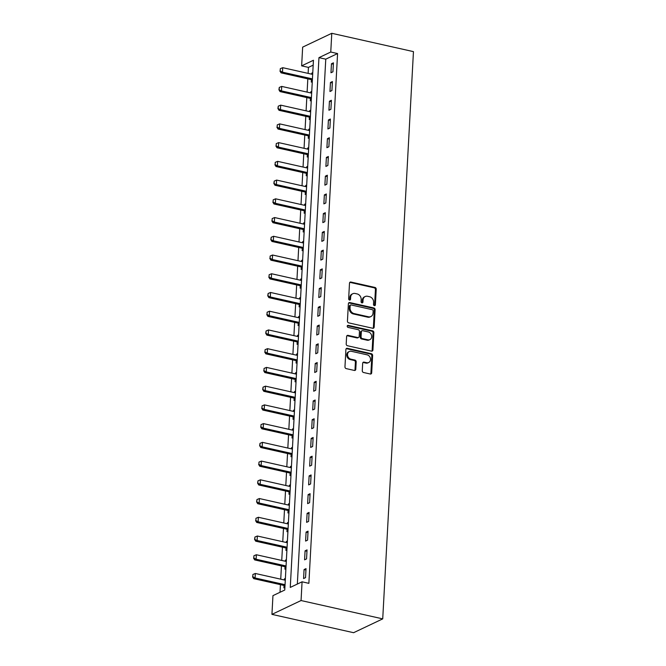 <?xml version="1.0" encoding="UTF-8"?>
<svg xmlns="http://www.w3.org/2000/svg" width="666" height="666" viewBox="0 0 666 666"><rect width="100%" height="100%" fill="white"/><g stroke="black" fill="none" stroke-linecap="round" stroke-linejoin="round"><path stroke-width="1" d="M374.384 305.661A1.082 0.899 64.6 0 0 375.374 304.837L376.215 289.21A1.548 1.29 64.6 0 0 374.958 287.437L350.907 282.043A1.548 1.29 64.6 0 0 349.492 283.216L348.651 298.843A1.082 0.899 64.6 0 0 350.516 299.267L350.632 297.244A4.945 4.121 64.6 0 1 352.78 293.731A4.945 4.121 64.6 0 1 355.161 293.49L357.167 293.939A4.945 4.121 64.6 0 1 361.18 299.608L361.072 301.631A1.082 0.899 64.6 0 0 362.945 302.048L363.053 300.033A4.945 4.121 64.6 0 1 365.209 296.52A4.945 4.121 64.6 0 1 367.582 296.278L369.588 296.728A4.945 4.121 64.6 0 1 373.609 302.397L373.501 304.42A1.082 0.899 64.6 0 0 374.384 305.661M374.45 305.669A1.082 0.899 64.6 0 0 374.583 305.211L375.433 289.585A1.548 1.29 64.6 0 0 374.175 287.812L350.125 282.417A1.548 1.29 64.6 0 0 349.817 282.384M349.6 300.1A1.082 0.899 64.6 0 0 349.733 299.633L349.841 297.61L350.632 297.244M362.021 302.88A1.082 0.899 64.6 0 0 362.154 302.422L362.271 300.399L363.053 300.033M362.271 370.729A1.548 1.29 64.6 0 0 363.528 372.494L370.271 374.009A1.548 1.29 64.6 0 0 371.686 372.835L372.627 355.478A1.548 1.29 64.6 0 0 371.37 353.713L347.319 348.31A1.548 1.29 64.6 0 0 345.904 349.483L344.963 366.841A1.548 1.29 64.6 0 0 346.22 368.614L354.37 370.446A1.548 1.29 64.6 0 0 355.786 369.272L356.193 361.846A1.548 1.29 64.6 0 0 354.936 360.073L350.89 359.165A4.138 3.447 64.6 0 1 347.619 355.577A4.138 3.447 64.6 0 1 349.334 351.498A4.138 3.447 64.6 0 1 351.315 351.29L367.149 354.845A4.138 3.447 64.6 0 1 370.429 358.433A4.138 3.447 64.6 0 1 368.714 362.52A4.138 3.447 64.6 0 1 366.725 362.72L364.086 362.129A1.548 1.29 64.6 0 0 362.67 363.295L362.271 370.729M302.073 581.809L301.057 600.541L382.725 618.872L413.453 51.632L331.776 33.3L330.761 52.031L318.956 57.642L290.268 587.42L302.073 581.809L308.874 583.341L337.57 53.563L330.761 52.031M372.752 328.263A1.548 1.29 64.6 0 0 374.167 327.089L375.108 309.732A1.548 1.29 64.6 0 0 373.851 307.958L349.8 302.564A1.548 1.29 64.6 0 0 348.385 303.738L347.444 321.095A1.548 1.29 64.6 0 0 348.701 322.86L372.752 328.263M373.867 332.609L372.927 349.966A1.548 1.29 64.6 0 1 371.511 351.132L347.461 345.737A1.548 1.29 64.6 0 1 346.203 343.964L346.611 336.538A1.548 1.29 64.6 0 1 348.027 335.364L357.775 337.554A1.548 1.29 64.6 0 0 359.19 336.388L359.457 331.46A1.548 1.29 64.6 0 0 358.2 329.687L348.052 327.406A1.082 0.899 64.6 0 1 348.16 325.349L372.61 330.835A1.548 1.29 64.6 0 1 373.867 332.609L373.077 332.983L372.144 350.341L372.927 349.966M337.57 53.563L325.766 59.166L297.336 584.057M331.46 63.761L330.969 72.752L332.933 71.82L333.425 62.829L331.46 63.761L333.35 64.186M330.444 82.501L329.953 91.492L331.926 90.551L332.409 81.56L330.444 82.501L332.334 82.925M329.429 101.232L328.937 110.223L330.91 109.291L331.393 100.3L329.429 101.232L331.318 101.657M328.413 119.963L327.922 128.954L329.895 128.022L330.378 119.031L328.413 119.963L330.303 120.388M327.397 138.695L326.914 147.686L328.879 146.753L329.362 137.762L327.397 138.695L329.295 139.119M326.382 157.434L325.899 166.425L327.863 165.484L328.355 156.493L326.382 157.434L328.28 157.859M325.366 176.165L324.883 185.156L326.848 184.224L327.339 175.233L325.366 176.165L327.264 176.59M324.35 194.897L323.867 203.888L325.832 202.955L326.323 193.964L324.35 194.897L326.248 195.321M323.343 213.628L322.852 222.619L324.817 221.686L325.308 212.695L323.343 213.628L325.233 214.052M322.327 232.359L321.836 241.358L323.809 240.418L324.292 231.427L322.327 232.359L324.217 232.792M321.312 251.099L320.821 260.09L322.794 259.157L323.276 250.158L321.312 251.099L323.201 251.523M320.296 269.83L319.805 278.821L321.778 277.889L322.261 268.897L320.296 269.83L322.186 270.254M319.28 288.561L318.798 297.552L320.762 296.62L321.245 287.629L319.28 288.561L321.179 288.986M318.265 307.292L317.782 316.292L319.747 315.351L320.238 306.36L318.265 307.292L320.163 307.725M317.249 326.032L316.766 335.023L318.731 334.091L319.222 325.091L317.249 326.032L319.147 326.457M316.233 344.763L315.751 353.754L317.715 352.822L318.206 343.831L316.233 344.763L318.132 345.188M315.226 363.494L314.735 372.485L316.7 371.553L317.191 362.562L315.226 363.494L317.116 363.919M314.21 382.226L313.719 391.225L315.692 390.284L316.175 381.293L314.21 382.226L316.1 382.65M313.195 400.965L312.704 409.956L314.677 409.024L315.16 400.025L313.195 400.965L315.085 401.39M312.179 419.697L311.696 428.688L313.661 427.755L314.144 418.764L312.179 419.697L314.077 420.121M311.164 438.428L310.681 447.419L312.645 446.486L313.137 437.495L311.164 438.428L313.062 438.852M310.148 457.159L309.665 466.158L311.63 465.218L312.121 456.227L310.148 457.159L312.046 457.584M309.132 475.899L308.649 484.89L310.614 483.957L311.105 474.958L309.132 475.899L311.03 476.323M308.125 494.63L307.634 503.621L309.598 502.688L310.09 493.697L308.125 494.63L310.015 495.054M307.109 513.361L306.618 522.352L308.591 521.42L309.074 512.429L307.109 513.361L308.999 513.786M306.094 532.092L305.602 541.083L307.575 540.151L308.058 531.16L306.094 532.092L307.983 532.517M305.078 550.832L304.587 559.823L306.56 558.891L307.043 549.891L305.078 550.832L306.968 551.257M304.062 569.563L303.579 578.554L305.544 577.622L306.027 568.631L304.062 569.563L305.96 569.988M313.178 65.143L308.45 67.391L308.125 73.377M307.825 78.854L307.109 92.108M306.81 97.586L306.094 110.847M305.794 116.317L305.078 129.579M304.778 135.056L304.062 148.31M303.771 153.788L303.047 167.041M302.755 172.519L302.031 185.781M301.74 191.25L301.024 204.512M300.724 209.99L300.008 223.243M299.708 228.721L298.992 241.974M298.693 247.452L297.977 260.714M297.677 266.184L296.961 279.445M296.661 284.923L295.945 298.177M295.654 303.654L294.93 316.908M294.638 322.386L293.914 335.647M293.623 341.117L292.907 354.379M292.607 359.856L291.891 373.11M291.591 378.588L290.875 391.841M290.576 397.319L289.86 410.581M289.56 416.05L288.844 429.312M288.553 434.781L287.829 448.043M287.537 453.521L286.813 466.774M286.522 472.252L285.806 485.514M285.506 490.984L284.79 504.245M284.49 509.715L283.774 522.977M283.475 528.454L282.759 541.708M282.459 547.186L281.743 560.447M281.443 565.917L280.727 579.179M280.436 584.648L280.02 592.282M312.779 72.636L311.78 73.11L311.721 74.184M311.422 79.729L311.288 82.101L312.287 81.627M311.763 91.367L310.764 91.841L310.706 92.915M310.406 98.468L310.281 100.832L311.272 100.358M310.747 110.098L309.748 110.573L309.69 111.655M310.647 111.871A1.573 1.315 -115.4 0 1 310.639 111.863L280.694 105.145L280.453 109.64L279.029 110.315L308.982 117.033A1.573 1.315 -115.4 0 1 309.39 117.199L309.265 119.564L310.256 119.089M309.732 128.838L308.733 129.304L308.674 130.386M309.64 130.603A1.573 1.315 -115.4 0 1 309.623 130.603L279.678 123.876L279.437 128.371L278.022 129.046L307.967 135.764A1.573 1.315 -115.4 0 1 308.375 135.931L308.25 138.295L309.249 137.829M308.716 147.569L307.717 148.043L307.659 149.117M308.624 149.334A1.573 1.315 -115.4 0 1 308.608 149.334L278.663 142.616L278.421 147.111L277.006 147.777L306.951 154.504A1.573 1.315 -115.4 0 1 307.359 154.662L307.234 157.034L308.233 156.56M307.7 166.3L306.71 166.775L306.651 167.849M307.609 168.065A1.573 1.315 -115.4 0 1 307.592 168.065L277.647 161.347L277.406 165.842L275.99 166.517L305.935 173.235A1.573 1.315 -115.4 0 1 306.343 173.393L306.218 175.766L307.217 175.291M306.685 185.031L305.694 185.506L305.636 186.588M306.593 186.805A1.573 1.315 -115.4 0 1 306.585 186.796L276.631 180.078L276.39 184.574L274.975 185.248L304.92 191.966A1.573 1.315 -115.4 0 1 305.328 192.133L305.203 194.497L306.202 194.022M305.677 203.763L304.678 204.237L304.62 205.319M305.577 205.536A1.573 1.315 -115.4 0 1 305.569 205.536L275.624 198.809L275.374 203.305L273.959 203.979L303.904 210.697A1.573 1.315 -115.4 0 1 304.312 210.864L304.187 213.228L305.186 212.762M304.662 222.502L303.663 222.977L303.604 224.051M304.562 224.267A1.573 1.315 -115.4 0 1 304.553 224.267L274.608 217.549L274.359 222.044L272.943 222.71L302.888 229.437A1.573 1.315 -115.4 0 1 303.305 229.595L303.172 231.968L304.171 231.493M303.646 241.234L302.647 241.708L302.589 242.782M303.546 242.998A1.573 1.315 -115.4 0 1 303.538 242.998L273.593 236.28L273.351 240.776L271.928 241.45L301.881 248.168A1.573 1.315 -115.4 0 1 302.289 248.326L302.164 250.699L303.155 250.225M302.63 259.965L301.631 260.439L301.573 261.522M302.539 261.738A1.573 1.315 -115.4 0 1 302.522 261.73L272.577 255.011L272.336 259.507L270.92 260.181L300.865 266.9A1.573 1.315 -115.4 0 1 301.273 267.066L301.149 269.43L302.148 268.956M301.615 278.696L300.616 279.171L300.557 280.253M301.523 280.469A1.573 1.315 -115.4 0 1 301.507 280.461L271.562 273.743L271.32 278.238L269.905 278.912L299.85 285.631A1.573 1.315 -115.4 0 1 300.258 285.797L300.133 288.162L301.132 287.695M300.599 297.436L299.608 297.91L299.542 298.984M300.508 299.2A1.573 1.315 -115.4 0 1 300.491 299.2L270.546 292.474L270.304 296.978L268.889 297.644L298.834 304.37A1.573 1.315 -115.4 0 1 299.242 304.529L299.117 306.901L300.116 306.427M299.583 316.167L298.593 316.641L298.535 317.715M299.492 317.932A1.573 1.315 -115.4 0 1 299.484 317.932L269.53 311.213L269.289 315.709L267.874 316.383L297.819 323.102A1.573 1.315 -115.4 0 1 298.226 323.26L298.102 325.632L299.101 325.158M298.576 334.898L297.577 335.373L297.519 336.455M298.476 336.671A1.573 1.315 -115.4 0 1 298.468 336.663L268.515 329.945L268.273 334.44L266.858 335.115L296.803 341.833A1.573 1.315 -115.4 0 1 297.211 341.999L297.086 344.364L298.085 343.889M297.56 353.629L296.561 354.104L296.503 355.186M297.461 355.403A1.573 1.315 -115.4 0 1 297.452 355.394L267.507 348.676L267.257 353.171L265.842 353.846L295.787 360.564A1.573 1.315 -115.4 0 1 296.195 360.731L296.07 363.095L297.069 362.629M296.545 372.369L295.546 372.843L295.488 373.917M296.445 374.134A1.573 1.315 -115.4 0 1 296.437 374.134L266.492 367.407L266.242 371.911L264.827 372.577L294.78 379.304A1.573 1.315 -115.4 0 1 295.188 379.462L295.063 381.834L296.054 381.36M295.529 391.1L294.53 391.575L294.472 392.649M295.429 392.865A1.573 1.315 -115.4 0 1 295.421 392.865L265.476 386.147L265.235 390.642L263.811 391.317L293.764 398.035A1.573 1.315 -115.4 0 1 294.172 398.193L294.047 400.566L295.038 400.091M294.514 409.831L293.515 410.306L293.456 411.388M294.422 411.596A1.573 1.315 -115.4 0 1 294.405 411.596L264.46 404.878L264.219 409.374L262.804 410.048L292.749 416.766A1.573 1.315 -115.4 0 1 293.157 416.933L293.032 419.297L294.031 418.822M293.498 428.563L292.499 429.037L292.441 430.119M293.406 430.336A1.573 1.315 -115.4 0 1 293.39 430.328L263.445 423.609L263.203 428.105L261.788 428.779L291.733 435.497A1.573 1.315 -115.4 0 1 292.141 435.664L292.016 438.028L293.015 437.562M292.482 447.302L291.492 447.777L291.433 448.851M292.391 449.067A1.573 1.315 -115.4 0 1 292.374 449.067L262.429 442.341L262.188 446.836L260.772 447.51L290.717 454.237A1.573 1.315 -115.4 0 1 291.125 454.395L291 456.768L291.999 456.293M291.467 466.033L290.476 466.508L290.418 467.582M290.118 473.135L289.985 475.499L290.984 475.025M290.459 484.765L289.46 485.239L289.402 486.322M290.359 486.53A1.573 1.315 -115.4 0 1 290.351 486.53L260.406 479.811L260.156 484.307L258.741 484.981L288.686 491.699A1.573 1.315 -115.4 0 1 289.094 491.866L288.969 494.23L289.968 493.756M289.444 503.496L288.445 503.971L288.386 505.053M289.344 505.269A1.573 1.315 -115.4 0 1 289.335 505.261L259.39 498.543L259.141 503.038L257.725 503.712L287.67 510.431A1.573 1.315 -115.4 0 1 288.087 510.597L287.953 512.962L288.952 512.487M288.428 522.236L287.429 522.702L287.371 523.784M288.328 524A1.573 1.315 -115.4 0 1 288.32 524L258.375 517.274L258.133 521.769L256.71 522.444L286.663 529.17A1.573 1.315 -115.4 0 1 287.071 529.328L286.946 531.701L287.937 531.227M287.412 540.967L286.413 541.441L286.355 542.515M287.312 542.732A1.573 1.315 -115.4 0 1 287.304 542.732L257.359 536.013L257.118 540.509L255.694 541.183L285.647 547.902A1.573 1.315 -115.4 0 1 286.055 548.06L285.93 550.432L286.921 549.958M286.397 559.698L285.398 560.173L285.339 561.255M286.305 561.463A1.573 1.315 -115.4 0 1 286.288 561.463L256.343 554.745L256.102 559.24L254.687 559.915L284.632 566.633A1.573 1.315 -115.4 0 1 285.04 566.799L284.915 569.164L285.914 568.689M285.381 578.429L284.382 578.904L284.324 579.986M285.289 580.203A1.573 1.315 -115.4 0 1 285.273 580.194L255.328 573.476L255.086 577.971L253.671 578.646L283.616 585.364A1.573 1.315 -115.4 0 1 284.024 585.531L283.899 587.895L284.898 587.42M308.45 67.391L301.64 65.859L313.445 60.256L284.757 590.034L272.952 595.637L271.936 614.368L353.604 632.7L382.725 618.872M301.64 65.859L302.655 47.128L331.776 33.3M271.936 614.368L301.057 600.541M325.766 59.166L318.956 57.642M311.78 73.11L312.737 73.327M310.764 91.841L311.721 92.058M309.748 110.573L310.706 110.789M308.733 129.304L309.698 129.52M307.717 148.043L308.683 148.252M306.71 166.775L307.667 166.991M305.694 185.506L306.651 185.722M304.678 204.237L305.636 204.454M303.663 222.977L304.62 223.185M302.647 241.708L303.604 241.925M301.631 260.439L302.597 260.656M300.616 279.171L301.581 279.387M299.608 297.91L300.566 298.118M298.593 316.641L299.55 316.858M297.577 335.373L298.535 335.589M296.561 354.104L297.519 354.32M295.546 372.843L296.503 373.052M294.53 391.575L295.488 391.791M293.515 410.306L294.48 410.522M292.499 429.037L293.465 429.254M291.492 447.777L292.449 447.985M290.476 466.508L291.433 466.724M289.46 485.239L290.418 485.456M288.445 503.971L289.402 504.187M287.429 522.702L288.386 522.918M286.413 541.441L287.371 541.658M285.398 560.173L286.363 560.389M284.382 578.904L285.348 579.12M365.209 296.52L364.419 296.894A4.945 4.121 64.6 0 0 362.271 300.399M352.78 293.731L351.998 294.106A4.945 4.121 64.6 0 0 349.841 297.61M373.06 328.288A1.548 1.29 64.6 0 0 373.376 327.464L374.317 310.106A1.548 1.29 64.6 0 0 373.06 308.333L349.009 302.938A1.548 1.29 64.6 0 0 348.701 302.905M373.151 310.93A1.082 0.899 64.6 0 0 372.269 309.69L351.157 304.953A1.082 0.899 64.6 0 0 350.166 305.769L350.05 307.908A4.945 4.121 64.6 0 0 354.071 313.569L368.506 316.808A4.945 4.121 64.6 0 0 370.879 316.566A4.945 4.121 64.6 0 0 373.035 313.062L373.151 310.93M350.641 305.003L349.85 305.378A1.082 0.899 64.6 0 0 349.384 306.144L350.166 305.769M370.879 316.566L370.088 316.941A4.945 4.121 64.6 0 1 367.715 317.183L353.288 313.944A4.945 4.121 64.6 0 1 349.267 308.283L349.384 306.144M371.819 351.165A1.548 1.29 64.6 0 0 372.144 350.341M358.516 337.479L357.734 337.853A1.548 1.29 64.6 0 1 356.993 337.928L347.236 335.739A1.548 1.29 64.6 0 0 346.928 335.714M373.077 332.983A1.548 1.29 64.6 0 0 371.828 331.21L347.369 325.724A1.082 0.899 64.6 0 0 347.302 325.707M367.898 339.827A4.138 3.447 64.6 0 0 369.888 339.627A4.138 3.447 64.6 0 0 371.595 335.539A4.138 3.447 64.6 0 0 368.323 331.959L362.745 330.702A1.548 1.29 64.6 0 0 361.33 331.876L361.064 336.805A1.548 1.29 64.6 0 0 362.321 338.578L367.898 339.827L367.108 340.201A4.138 3.447 64.6 0 0 369.097 340.001L369.888 339.627M362.004 330.777L361.213 331.152A1.548 1.29 64.6 0 0 360.539 332.251L361.33 331.876M367.108 340.201L361.53 338.952A1.548 1.29 64.6 0 1 360.273 337.179L360.539 332.251M368.714 362.52L367.923 362.887A4.138 3.447 64.6 0 1 365.942 363.095L363.303 362.495A1.548 1.29 64.6 0 0 362.987 362.471M349.334 351.498L348.543 351.864A4.138 3.447 64.6 0 0 346.836 355.952A4.138 3.447 64.6 0 0 350.108 359.54L350.89 359.165M354.687 370.471A1.548 1.29 64.6 0 0 355.003 369.647L355.403 362.212A1.548 1.29 64.6 0 0 354.145 360.448L350.108 359.54M370.579 374.042A1.548 1.29 64.6 0 0 370.904 373.21L371.844 355.852A1.548 1.29 64.6 0 0 370.587 354.087L346.536 348.684A1.548 1.29 64.6 0 0 346.228 348.659M312.679 74.401A1.573 1.315 -115.4 0 1 312.67 74.401L282.725 67.682L282.476 72.178L281.06 72.844L311.005 79.57A1.573 1.315 -115.4 0 1 311.413 79.729L312.362 80.286M311.005 79.57L312.429 78.896A1.573 1.315 -115.4 0 1 312.437 78.896L282.476 72.178L280.178 70.937L280.303 68.69L280.178 70.937M282.725 67.682L280.303 68.69M279.945 71.046L281.06 72.844M311.663 93.132A1.573 1.315 -115.4 0 1 311.655 93.132L281.71 86.413L281.468 90.909L280.045 91.583L309.998 98.302A1.573 1.315 -115.4 0 1 310.406 98.46L311.347 99.018M279.162 89.669L279.287 87.421L278.929 89.777L281.468 90.909L311.413 97.627A1.573 1.315 -115.4 0 1 311.422 97.627M281.71 86.413L279.287 87.421M278.929 89.777L280.045 91.583M310.389 116.725L309.39 117.199L310.331 117.749M278.147 108.4L278.271 106.152L277.913 108.516L280.453 109.64L310.398 116.359A1.573 1.315 -115.4 0 1 310.406 116.367M280.694 105.145L278.271 106.152M277.913 108.516L279.029 110.315M309.374 135.456L308.375 135.931L309.315 136.48M307.967 135.764L309.382 135.098A1.573 1.315 -115.4 0 1 309.39 135.098L279.437 128.371L277.139 127.131L277.256 124.883L277.139 127.131M279.678 123.876L277.256 124.883M276.898 127.248L278.022 129.046M308.358 154.187L307.359 154.662L308.3 155.22M306.951 154.504L308.366 153.829A1.573 1.315 -115.4 0 1 308.375 153.829L278.421 147.111L276.124 145.871L276.24 143.623L276.124 145.871M278.663 142.616L276.24 143.623M275.882 145.979L277.006 147.777M307.342 172.919L306.343 173.393L307.292 173.951M305.935 173.235L307.351 172.561A1.573 1.315 -115.4 0 1 307.367 172.561L277.406 165.842L275.108 164.602L275.225 162.354L275.108 164.602M277.647 161.347L275.225 162.354M274.875 164.71L275.99 166.517M306.327 191.658L305.328 192.133L306.277 192.682M274.092 183.333L274.217 181.085L273.859 183.45L276.39 184.574L306.335 191.292A1.573 1.315 -115.4 0 1 306.352 191.3M276.631 180.078L274.217 181.085M273.859 183.45L274.975 185.248M305.319 210.389L304.312 210.864L305.261 211.413M303.904 210.697L305.328 210.031A1.573 1.315 -115.4 0 1 305.336 210.031L275.374 203.305L273.077 202.064L273.202 199.817L273.077 202.064M275.624 198.809L273.202 199.817M272.844 202.181L273.959 203.979M304.304 229.121L303.305 229.595L304.245 230.153M302.888 229.437L304.312 228.763A1.573 1.315 -115.4 0 1 304.32 228.763L274.359 222.044L272.061 220.804L272.186 218.556L272.061 220.804M274.608 217.549L272.186 218.556M271.828 220.912L272.943 222.71M303.288 247.852L302.289 248.326L303.23 248.884M271.045 239.535L271.17 237.287L270.812 239.643L273.351 240.776L303.296 247.494A1.573 1.315 -115.4 0 1 303.305 247.494M273.593 236.28L271.17 237.287M270.812 239.643L271.928 241.45M302.272 266.591L301.273 267.066L302.214 267.615M300.865 266.9L302.281 266.225A1.573 1.315 -115.4 0 1 302.289 266.233L272.336 259.507L270.038 258.266L270.155 256.019L270.038 258.266M272.577 255.011L270.155 256.019M269.797 258.375L270.92 260.181M301.257 285.323L300.258 285.797L301.199 286.347M299.85 285.631L301.265 284.965A1.573 1.315 -115.4 0 1 301.273 284.965L271.32 278.238L269.022 276.998L269.139 274.75L269.022 276.998M271.562 273.743L269.139 274.75M268.781 277.114L269.905 278.912M300.241 304.054L299.242 304.529L300.183 305.086M268.007 295.737L268.123 293.481L267.765 295.846L270.304 296.978L300.249 303.696A1.573 1.315 -115.4 0 1 300.266 303.696M270.546 292.474L268.123 293.481M267.765 295.846L268.889 297.644M299.225 322.785L298.226 323.26L299.176 323.818M297.819 323.102L299.234 322.427A1.573 1.315 -115.4 0 1 299.25 322.427L269.289 315.709L266.991 314.469L267.116 312.221L266.991 314.469M269.53 311.213L267.116 312.221M266.758 314.577L267.874 316.383M298.21 341.525L297.211 341.999L298.16 342.549M265.975 333.2L266.1 330.952L265.742 333.308L268.273 334.44L298.218 341.159A1.573 1.315 -115.4 0 1 298.235 341.167M268.515 329.945L266.1 330.952M265.742 333.308L266.858 335.115M297.202 360.256L296.195 360.731L297.144 361.28M295.787 360.564L297.211 359.898A1.573 1.315 -115.4 0 1 297.219 359.898L267.257 353.171L264.96 351.931L265.085 349.683L264.96 351.931M267.507 348.676L265.085 349.683M264.727 352.048L265.842 353.846M296.187 378.987L295.188 379.462L296.129 380.02M294.78 379.304L296.195 378.629A1.573 1.315 -115.4 0 1 296.204 378.629L266.242 371.911L263.944 370.662L264.069 368.415L263.944 370.662M266.492 367.407L264.069 368.415M263.711 370.779L264.827 372.577M295.171 397.719L294.172 398.193L295.113 398.751M262.928 389.402L263.053 387.154L262.695 389.51L265.235 390.642L295.18 397.361A1.573 1.315 -115.4 0 1 295.188 397.361M265.476 386.147L263.053 387.154M262.695 389.51L263.811 391.317M294.156 416.458L293.157 416.933L294.097 417.482M292.749 416.766L294.164 416.092A1.573 1.315 -115.4 0 1 294.172 416.1L264.219 409.374L261.921 408.133L262.038 405.885L261.921 408.133M264.46 404.878L262.038 405.885M261.68 408.241L262.804 410.048M293.14 435.189L292.141 435.664L293.082 436.213M291.733 435.497L293.148 434.823A1.573 1.315 -115.4 0 1 293.157 434.831L263.203 428.105L260.905 426.864L261.022 424.617L260.905 426.864M263.445 423.609L261.022 424.617M260.664 426.981L261.788 428.779M292.124 453.921L291.125 454.395L292.074 454.953M259.89 445.596L260.006 443.348L259.648 445.712L262.188 446.836L292.133 453.563A1.573 1.315 -115.4 0 1 292.149 453.563M262.429 442.341L260.006 443.348M259.648 445.712L260.772 447.51M291.375 467.798A1.573 1.315 -115.4 0 1 291.367 467.798L261.413 461.08L261.172 465.576L259.757 466.25L289.702 472.968A1.573 1.315 -115.4 0 1 290.11 473.126L291.059 473.684M289.702 472.968L291.117 472.294A1.573 1.315 -115.4 0 1 291.134 472.294L261.172 465.576L258.874 464.335L258.999 462.087L258.874 464.335M261.413 461.08L258.999 462.087M258.641 464.443L259.757 466.25M290.093 491.391L289.094 491.866L290.043 492.415M257.859 483.066L257.983 480.819L257.625 483.175L260.156 484.307L290.101 491.025A1.573 1.315 -115.4 0 1 290.118 491.033M260.406 479.811L257.983 480.819M257.625 483.175L258.741 484.981M289.086 510.123L288.087 510.597L289.027 511.147M256.843 501.798L256.968 499.55L256.61 501.914L259.141 503.038L289.094 509.756A1.573 1.315 -115.4 0 1 289.102 509.765M259.39 498.543L256.968 499.55M256.61 501.914L257.725 503.712M288.07 528.854L287.071 529.328L288.012 529.886M286.663 529.17L288.078 528.496A1.573 1.315 -115.4 0 1 288.087 528.496L258.133 521.769L255.827 520.529L255.952 518.281L255.827 520.529M258.375 517.274L255.952 518.281M255.594 520.645L256.71 522.444M287.054 547.585L286.055 548.06L286.996 548.618M254.812 539.269L254.936 537.021L254.579 539.377L257.118 540.509L287.063 547.227A1.573 1.315 -115.4 0 1 287.071 547.227M257.359 536.013L254.936 537.021M254.579 539.377L255.694 541.183M286.039 566.325L285.04 566.799L285.98 567.349M284.632 566.633L286.047 565.958A1.573 1.315 -115.4 0 1 286.055 565.967L256.102 559.24L253.804 558L253.921 555.752L253.804 558M256.343 554.745L253.921 555.752M253.563 558.108L254.687 559.915M285.023 585.056L284.024 585.531L284.965 586.08M283.616 585.364L285.031 584.69A1.573 1.315 -115.4 0 1 285.04 584.698L255.086 577.971L252.789 576.731L252.905 574.483L252.789 576.731M255.328 573.476L252.905 574.483M252.547 576.848L253.671 578.646M374.583 305.211L375.374 304.837M349.733 299.633L350.516 299.267M362.154 302.422L362.945 302.048M350.125 282.417L350.907 282.043M374.175 287.812L374.958 287.437M375.433 289.585L376.215 289.21M349.009 302.938L349.8 302.564M373.06 308.333L373.851 307.958M374.317 310.106L375.108 309.732M373.376 327.464L374.167 327.089M349.267 308.283L350.05 307.908M353.288 313.944L354.071 313.569M367.715 317.183L368.506 316.808M347.236 335.739L348.027 335.364M356.993 337.928L357.775 337.554M347.369 325.724L348.16 325.349M371.828 331.21L372.61 330.835M360.273 337.179L361.064 336.805M361.53 338.952L362.321 338.578M363.303 362.495L364.086 362.129M365.942 363.095L366.725 362.72M354.145 360.448L354.936 360.073M355.403 362.212L356.193 361.846M355.003 369.647L355.786 369.272M346.536 348.684L347.319 348.31M370.587 354.087L371.37 353.713M371.844 355.852L372.627 355.478M370.904 373.21L371.686 372.835M311.413 79.729L312.421 79.254M310.406 98.46L311.405 97.985M309.998 98.302L311.413 97.627M308.982 117.033L310.398 116.359M304.92 191.966L306.335 191.292M301.881 248.168L303.296 247.494M298.834 304.37L300.249 303.696M296.803 341.833L298.218 341.159M293.764 398.035L295.18 397.361M290.717 454.237L292.133 453.563M290.11 473.126L291.109 472.652M288.686 491.699L290.101 491.025M287.67 510.431L289.094 509.756M285.647 547.902L287.063 547.227"/></g></svg>
